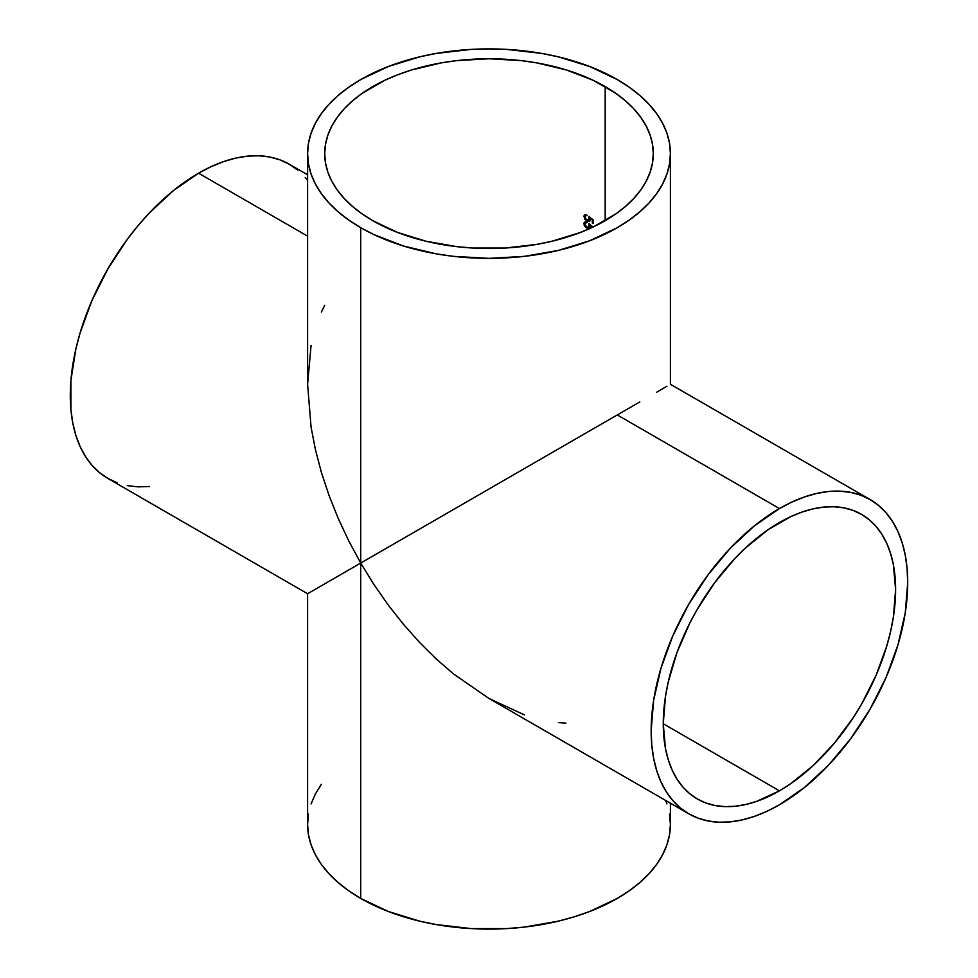 <?xml version="1.0" encoding="UTF-8"?>
<svg xmlns="http://www.w3.org/2000/svg" width="978" height="978" viewBox="0 0 978 978"><rect width="100%" height="100%" fill="white"/><g stroke="black" fill="none" stroke-linecap="round" stroke-linejoin="round"><path stroke-width="1.47" d="M779.429 522.533A164.292 94.854 -60 0 1 861.581 514.391A164.292 94.854 -60 0 1 886.765 646.055A164.292 94.854 -60 0 1 779.429 790.823L663.255 723.757L665.492 696.287L668.267 681.923L676.972 652.595L689.624 623.426L697.29 609.257L714.894 582.399L734.979 558.414L745.713 547.778L768.048 529.758L790.823 516.604L802.094 512.032L813.158 508.841L823.892 507.081L834.197 506.751L843.977 507.875L853.134 510.43L861.581 514.404L869.234 519.734L876.031 526.384L881.887 534.294L886.765 543.377L890.603 553.56L893.379 564.722L895.603 589.612L893.379 617.069L890.603 631.433L886.765 646.055L876.031 675.443L861.581 704.111L853.134 717.828L834.197 743.366L813.158 765.578L790.823 783.61L779.429 790.823L756.764 801.337L745.713 804.515L734.979 806.288L724.674 806.605L714.894 805.481L705.737 802.926L697.29 798.965L689.624 793.635L682.84 786.972L676.972 779.063L672.106 769.979L668.267 759.808L665.492 748.635L663.255 723.757L779.429 790.823A164.292 94.854 -60 0 1 697.29 798.965A164.292 94.854 -60 0 1 672.106 667.314A164.292 94.854 -60 0 1 779.429 522.533M524.391 714.881L489 698.475L453.609 674.013L489 698.475L688.732 813.782A181.407 104.732 -60 0 1 660.92 668.414A181.407 104.732 -60 0 1 779.429 508.56L617.277 414.941L360.723 563.059L373.914 584.477L388.217 604.979L403.486 624.367L419.574 642.448L436.335 659.05L453.609 674.013L436.335 659.05L419.574 642.448L403.486 624.367L388.217 604.979L373.914 584.477L360.723 563.059L360.723 898.427A181.407 104.732 0 0 0 558.426 921.129A181.407 104.732 0 0 0 670.407 824.368L669.539 814.099M779.429 804.796A181.407 104.732 -60 0 1 688.732 813.782L698.06 818.158L708.17 820.982L718.964 822.217L730.346 821.862L742.192 819.919L754.405 816.398L766.862 811.349L779.429 804.796L804.454 787.51L828.525 765.187L850.701 738.696L870.139 709.05L886.092 677.399L897.938 644.942L905.249 612.937L907.706 582.619L907.095 568.462L905.249 555.149L902.181 542.814L897.938 531.58L892.559 521.543L886.092 512.814L878.586 505.467L870.139 499.575A181.407 104.732 -60 0 1 897.938 644.942A181.407 104.732 -60 0 1 779.429 804.796M565.92 723.121L558.426 722.608M307.593 153.632L308.461 163.901L311.077 174.072L315.405 184.035L321.395 193.717L329.011 203.008L338.168 211.823L348.767 220.074L360.723 227.691L373.914 234.598L403.486 246.004L436.335 253.864L453.609 256.358L489 258.375L524.391 256.358L558.426 250.392L589.783 240.722L617.277 227.691L629.233 220.074L639.832 211.823L648.989 203.008L656.605 193.717L662.595 184.035L666.923 174.072L669.539 163.901L670.407 153.632L669.539 143.375L666.923 133.204L662.595 123.228L656.605 113.558L648.989 104.267L639.832 95.453L629.233 87.189L617.277 79.573L589.783 66.553L558.426 56.871L541.665 53.411L506.775 49.401L489 48.9L471.225 49.401L436.335 53.411L419.574 56.871L388.217 66.553L360.723 79.573L348.767 87.189L338.168 95.453L329.011 104.267L321.395 113.558L315.405 123.228L311.077 133.204L308.461 143.375L307.593 153.632L307.593 384.268L311.077 427.141L315.405 449.574L321.395 472.398L329.011 495.369L338.168 518.291L348.767 540.92L360.723 563.059L360.723 227.691A181.407 104.732 180 0 1 307.593 153.632A181.407 104.732 180 0 1 419.574 56.871A181.407 104.732 180 0 1 617.277 79.573A181.407 104.732 180 0 1 670.407 153.632A181.407 104.732 180 0 1 558.426 250.392A181.407 104.732 180 0 1 360.723 227.691L360.723 563.059L311.077 591.727L360.723 563.059L348.767 540.92L338.168 518.291L329.011 495.369L321.395 472.398L315.405 449.574L311.077 427.141L307.593 384.268L311.077 345.405M297.728 170.111L289.268 164.218L279.94 159.842L269.83 157.018L259.036 155.783L247.654 156.138L235.808 158.081L223.595 161.602L211.138 166.651L198.571 173.204L307.593 236.15L198.571 173.204A181.407 104.732 120 0 0 80.062 333.058A181.407 104.732 120 0 0 107.861 478.425L117.189 482.802M321.395 312.08L324.708 305.332M666.923 386.273L656.605 392.239L666.923 386.273M639.832 401.909L617.277 414.941L639.832 401.909M308.461 814.099L307.593 824.368L308.461 834.625L311.077 844.796L315.405 854.772L321.395 864.442L329.011 873.733L338.168 882.547L348.767 890.811L360.723 898.427L360.723 563.059L617.277 414.941L779.429 508.56A181.407 104.732 -60 0 1 870.139 499.575L860.811 495.198L850.701 492.374L839.906 491.139L828.525 491.494L816.667 493.438L804.454 496.958L792.009 502.02L779.429 508.56L754.405 525.858L730.346 548.181L708.17 574.673L688.732 604.306L672.778 635.969L660.92 668.414L653.622 700.419L651.165 730.737L651.776 744.906L653.622 758.207L656.678 770.542L660.92 781.789L666.299 791.813L672.778 800.554L680.272 807.889L688.732 813.782M588.695 227.507L589.832 225.796L589.221 226.15L588.756 223.913L593.23 226.957L580.272 232.507L551.873 241.273L536.69 244.402L505.1 248.033L472.9 248.033L456.946 246.664L426.127 241.273L397.728 232.507L372.826 220.71A164.292 94.854 180 0 1 324.708 153.632A164.292 94.854 180 0 1 426.127 66.003A164.292 94.854 180 0 1 605.174 86.565L605.174 220.71L605.174 86.565A164.292 94.854 180 0 1 653.292 153.632A164.292 94.854 180 0 1 551.873 241.273A164.292 94.854 180 0 1 372.826 220.71L361.994 213.815L352.398 206.334L344.109 198.351L337.214 189.94L331.786 181.174L327.862 172.14L325.503 162.935L324.708 153.632L325.503 144.341L327.862 135.135L331.786 126.101L337.214 117.336L344.109 108.925L352.398 100.942L361.994 93.46L384.77 80.306L397.728 74.768L411.555 69.976L441.31 62.861L456.946 60.599L489 58.778L521.054 60.599L536.69 62.861L566.445 69.976L593.23 80.306L616.006 93.46L625.602 100.942L633.891 108.925L640.786 117.336L646.213 126.101L650.138 135.135L652.497 144.341L653.292 153.632L652.497 162.935L650.138 172.14L646.213 181.174L640.786 189.94L633.891 198.351L625.602 206.334L616.006 213.815L593.23 226.957L588.756 223.913L589.111 226.945L586.983 227.397L584.881 224.402L586.531 221.994L584.673 222.116L584.135 225.087L586.103 227.703L589.294 228.449L590.101 226.15M592.326 227.128L592.925 226.774L590.59 225.197L589.978 225.551L592.326 227.128L589.978 225.551L590.59 225.197L592.925 226.774L592.326 227.128M589.978 218.436L590.59 218.082L589.978 218.436L592.326 220.013L592.326 223.155A164.292 94.854 180 0 1 593.23 223.583L593.23 219.793L588.756 216.798L588.695 220.392L585.553 219.011L584.868 217.055L586.531 214.891L584.098 215.649L584.856 219.329L588.316 221.517L589.942 220.673L589.978 218.436L592.326 220.013L592.326 223.155A164.292 94.854 180 0 1 593.23 223.583L593.23 219.793L588.756 216.798L588.695 220.392L585.553 219.011L584.905 216.713L586.531 214.891L584.098 215.649L584.856 219.329L588.316 221.517L589.942 220.673L590.101 219.035M307.593 174.793L289.268 164.218A181.407 104.732 120 0 0 198.571 173.204L173.546 190.49L149.475 212.813L138.094 225.6L127.299 239.304L107.861 268.95L91.908 300.601L80.062 333.058L75.819 349.195L70.905 380.503L70.905 409.537L72.751 422.851L75.819 435.186L80.062 446.42L85.441 456.457L91.908 465.186L99.414 472.533L107.861 478.425L307.593 593.732L311.077 591.727M127.299 485.626L138.094 486.861L149.475 486.506M307.593 180.331L305.222 177.446M307.593 593.732L307.593 824.368A181.407 104.732 0 0 0 360.723 898.427L388.217 911.447L419.574 921.129L436.335 924.589L471.225 928.599L506.775 928.599L524.391 927.083L558.426 921.129L574.514 916.728L589.783 911.447L617.277 898.427L629.233 890.811L639.832 882.547L648.989 873.733L656.605 864.442L662.595 854.772L666.923 844.796L669.539 834.625L670.407 824.368L670.407 803.207M666.923 803.928L665.615 800.432M321.395 784.283L315.405 793.965L311.077 803.928M588.646 227.348L589.722 226.59L589.367 223.559M588.022 227.703L585.04 225.148L585.321 223.021L586.531 222.825L586.531 221.994L584.098 222.764L583.915 223.717L584.526 223.375L585.284 221.761L583.915 223.717L584.856 226.444L587.79 227.96L585.455 226.077L584.71 222.397M585.04 225.148L585.859 222.776M587.142 222.471L585.932 222.666M585.529 221.859L584.673 222.116M584.526 223.375L586.372 227.067L589.893 228.094L587.179 228.314L589.294 228.449L589.978 225.551M589.294 228.449L589.942 227.776M589.318 227.153L589.551 224.133M588.646 220.246L589.722 219.475L589.367 216.444M588.695 220.392L588.022 220.588M585.04 218.033L585.859 215.673M587.142 215.368L585.932 215.551M583.915 216.615L585.284 214.647L583.915 216.615M585.529 214.744L584.673 215.001M584.526 216.26L586.372 219.952L589.893 220.991L587.179 221.211L587.79 220.857L584.746 217.617L584.71 215.294M589.294 221.334L589.942 220.673M592.326 220.013L592.925 219.659L590.59 218.082L592.925 219.659L592.326 220.013M592.326 223.155L592.925 219.659L592.326 223.155M589.318 220.038L589.551 217.018M870.139 499.575L670.407 384.268L670.407 153.632M589.233 227.214L588.622 227.556M586.103 222.544L585.492 222.898M589.233 220.099L588.622 220.453M586.103 215.441L585.492 215.783"/></g></svg>
